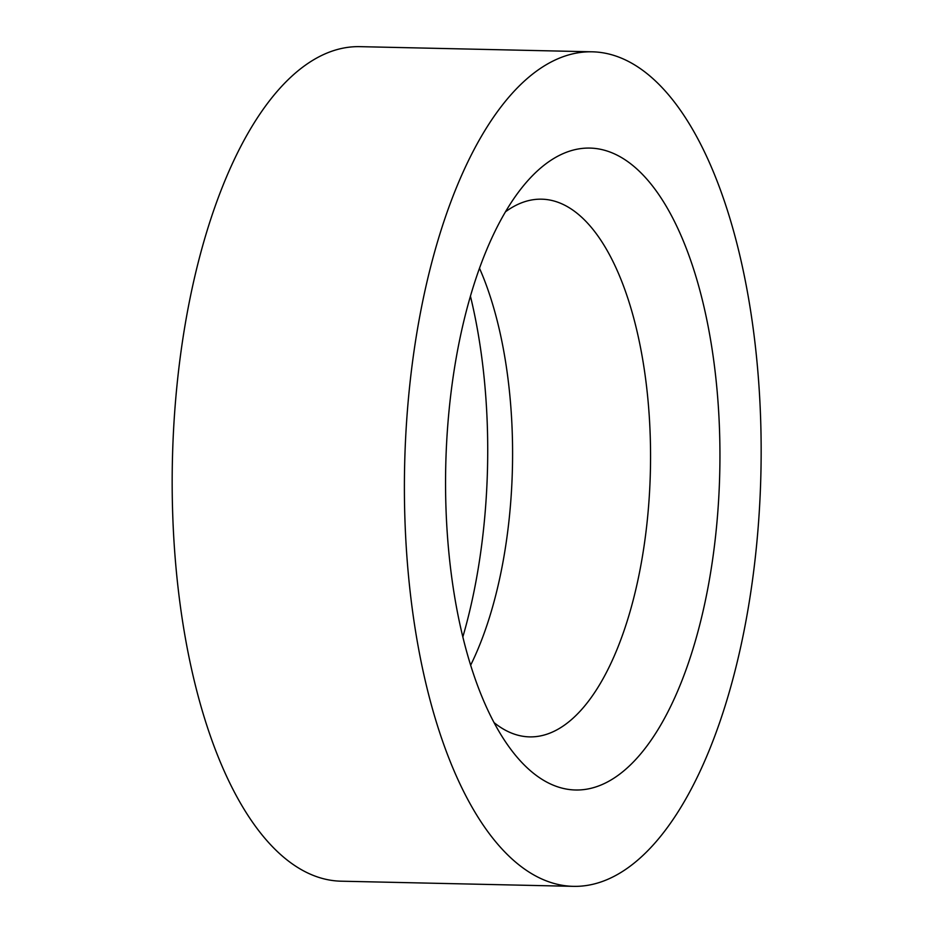 <?xml version="1.0" encoding="UTF-8"?>
<svg xmlns="http://www.w3.org/2000/svg" width="933" height="933" viewBox="0 0 933 933"><rect width="100%" height="100%" fill="white"/><g stroke="black" fill="none" stroke-linecap="round" stroke-linejoin="round"><path stroke-width="1.4" d="M573.48 886.35L341.268 881.195A417.378 178.156 -88.7 0 1 172.418 459.969A417.378 178.156 -88.7 0 1 359.8 46.65L592.012 51.805A417.378 178.156 -88.7 0 1 746.692 616.911A417.378 178.156 -88.7 0 1 573.48 886.35A417.378 178.156 -88.7 0 1 404.642 465.124A417.378 178.156 -88.7 0 1 592.012 51.805M505.429 211.838A268.914 114.782 -88.7 0 1 541.583 199.184A268.914 114.782 -88.7 0 1 641.239 563.275A268.914 114.782 -88.7 0 1 529.629 736.883A268.914 114.782 -88.7 0 1 494.082 722.632M708.858 582.798A321.057 137.034 -88.7 0 1 511.797 750.622A321.057 137.034 -88.7 0 1 445.741 466.034A321.057 137.034 -88.7 0 1 524.369 184.664A321.057 137.034 -88.7 0 1 678.046 228.912A321.057 137.034 -88.7 0 1 708.858 582.798M479.48 268.203A268.914 114.782 -88.7 0 1 503.307 560.22A268.914 114.782 -88.7 0 1 470.664 665.171M470.419 296.111A321.057 137.034 -88.7 0 1 476.646 577.632A321.057 137.034 -88.7 0 1 462.85 636.889"/></g></svg>
